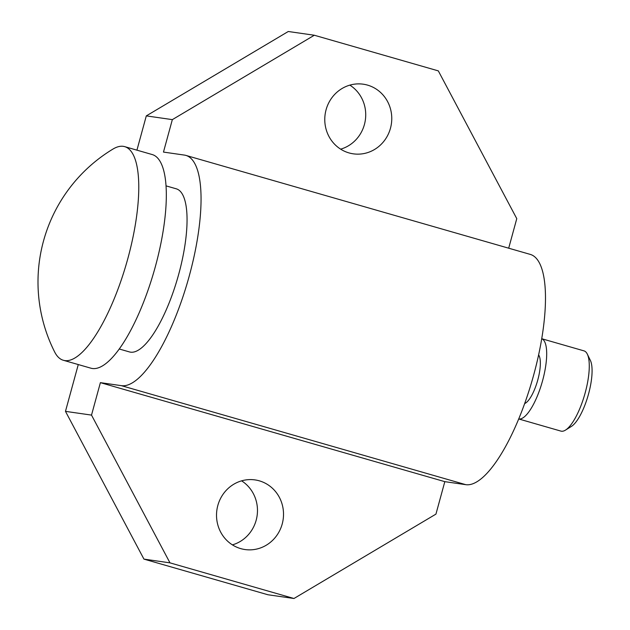 <?xml version="1.0" encoding="UTF-8"?>
<svg xmlns="http://www.w3.org/2000/svg" width="630" height="630" viewBox="0 0 630 630"><rect width="100%" height="100%" fill="white"/><g stroke="black" fill="none" stroke-linecap="round" stroke-linejoin="round"><path stroke-width="0.94" d="M518.868 418.981A41.745 12.75 106 0 1 518.695 418.95L560.928 431.109A41.745 12.75 106 0 0 561.456 431.219A41.745 12.75 106 0 0 565.464 430.117A41.745 12.75 106 0 0 584.711 394.514A41.745 12.75 106 0 0 587.317 354.123A41.745 12.75 106 0 0 583.994 350.871L541.753 338.727A41.745 12.75 106 0 1 542.209 381.993A41.745 12.75 106 0 1 518.868 418.981M538.626 354.934A26.003 7.946 106 0 1 537.508 380.945A26.003 7.946 106 0 1 524.64 403.578M587.317 354.123L590.373 360.399A36.264 11.08 106 0 1 588.121 395.49A36.264 11.08 106 0 1 571.394 426.423L565.464 430.117M78.278 364.557L65.473 411.358L143.939 559.117L169.982 562.858L293.974 598.5L435.944 514.111L444.819 481.659L465.775 484.667A119.613 36.54 -74 0 0 533.114 377.055A119.613 36.54 -74 0 0 530.358 254.425L185.929 155.413A119.613 36.54 -74 0 0 184.417 155.09L163.469 152.082L172.344 119.629L314.315 35.241L438.315 70.883L516.773 218.641L508.694 248.196M172.344 119.629L146.302 115.888L136.93 150.161M65.473 411.358L91.515 415.099L100.391 382.646L121.346 385.654A119.613 36.54 -74 0 0 188.685 278.043A119.613 36.54 -74 0 0 185.929 155.413M119.196 348.981L129.441 351.926A84.853 25.917 -74 0 0 130.512 352.154A84.853 25.917 -74 0 0 178.282 275.814A84.853 25.917 -74 0 0 176.321 188.827L166.076 185.881M155.46 266.238A111.132 33.941 106 0 1 90.87 368.18L63.315 360.258A111.132 33.941 106 0 1 54.637 351.942A155.327 155.327 0 0 1 112.951 149.082A111.132 33.941 -74 0 1 124.716 146.648L152.271 154.571A111.132 33.941 -74 0 1 155.46 266.238M124.716 146.648A111.132 33.941 -74 0 1 127.906 258.324A111.132 33.941 106 0 1 63.315 360.258M146.302 115.888L288.272 31.5L314.315 35.241M349.847 85.129A35.17 33.461 -81.8 0 1 364.416 124.527A35.17 33.461 -81.8 0 1 340.649 149.16M143.939 559.117L267.931 594.759L293.974 598.5M241.597 480.84A35.17 33.461 -81.8 0 1 256.166 520.238A35.17 33.461 -81.8 0 1 232.399 544.871M390.458 128.268A35.17 33.461 -81.8 0 1 353.272 153.83A35.17 33.461 -81.8 0 1 326.08 109.762A35.17 33.461 -81.8 0 1 363.274 84.2A35.17 33.461 -81.8 0 1 390.458 128.268M100.391 382.646L444.819 481.659M169.982 562.858L91.515 415.099M282.209 523.979A35.17 33.461 -81.8 0 1 245.015 549.541A35.17 33.461 -81.8 0 1 217.83 505.473A35.17 33.461 -81.8 0 1 255.024 479.91A35.17 33.461 -81.8 0 1 282.209 523.979M465.775 484.667L121.346 385.654"/></g></svg>
